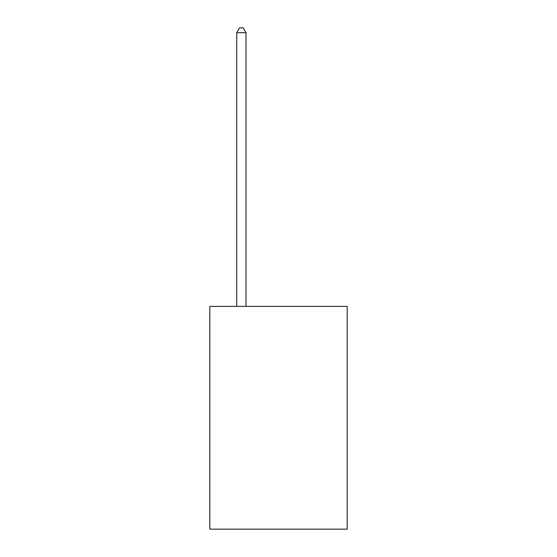 <?xml version="1.0" encoding="UTF-8"?>
<svg xmlns="http://www.w3.org/2000/svg" width="557" height="557" viewBox="0 0 557 557"><rect width="100%" height="100%" fill="white"/><g stroke="black" fill="none" stroke-linecap="round" stroke-linejoin="round"><path stroke-width="0.84" d="M347.185 306.385L347.185 529.15L209.815 529.15L209.815 306.385L347.185 306.385M246.013 306.385L246.013 32.675L236.732 32.675L236.732 306.385M236.732 32.675L239.517 27.85L243.228 27.85L246.013 32.675"/></g></svg>
